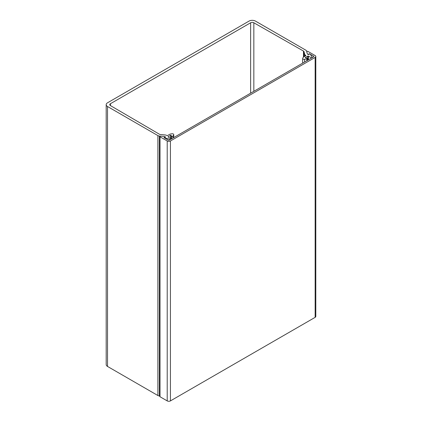 <?xml version="1.0" encoding="UTF-8"?>
<svg xmlns="http://www.w3.org/2000/svg" width="422" height="422" viewBox="0 0 422 422"><rect width="100%" height="100%" fill="white"/><g stroke="black" fill="none" stroke-linecap="round" stroke-linejoin="round"><path stroke-width="0.63" d="M305.813 55.746L305.813 55.372L305.813 55.746L303.249 57.228L302.695 58.278A1.456 0.839 0 0 0 302.648 58.494A1.456 0.839 0 0 0 303.075 59.085A1.456 0.839 0 0 0 304.6 59.28L306.836 58.811L306.836 60.726M164.395 137.852L170.219 139.286A0.67 0.385 0 0 0 171.116 138.922A0.67 0.385 0 0 0 170.921 138.648L168.046 136.881L170.636 135.272L171.026 135.272L171.464 136.137A0.728 0.422 180 0 0 171.648 136.322A0.728 0.422 180 0 0 172.846 136.169L173.664 134.882A1.456 0.839 0 0 0 173.748 134.592A1.456 0.839 0 0 0 171.918 133.779L170.103 134.101L167.534 135.583L166.468 135.341A2.274 1.313 180 0 0 165.218 134.971L160.418 134.528A1.82 1.05 180 0 1 159.41 134.228L110.411 105.574A2.274 1.313 180 0 1 109.757 104.651A2.274 1.313 180 0 1 110.422 103.722L250.631 22.772A2.274 1.313 180 0 1 253.838 22.767L303.471 51.057A1.82 1.05 180 0 1 303.993 51.637L304.758 54.412A2.274 1.313 180 0 0 305.396 55.129L305.813 55.372M106.191 104.651L106.191 364.582A4.547 2.627 0 0 0 107.526 366.438L107.526 106.508A4.547 2.627 0 0 1 106.191 104.651A4.547 2.627 0 0 1 107.526 102.794L249.022 21.1A4.547 2.627 180 0 1 255.452 21.1L305.829 50.181A2.727 1.577 0 0 1 306.594 51.051L307.422 54.074L308.387 54.633L309.548 53.963L310.318 54.259L312.233 57.297A0.67 0.385 0 0 1 312.269 57.429L312.269 57.587M303.471 51.057A1.82 1.05 180 0 1 303.481 51.057L303.471 57.097M305.285 57.761L306.773 58.014A0.728 0.422 180 0 1 307.316 58.421A0.728 0.422 180 0 1 306.836 58.811M305.285 57.54L307.743 56.115L308.387 56.115L311.13 57.698A0.67 0.385 0 0 0 311.858 57.782A0.67 0.385 0 0 0 312.269 57.429M107.526 106.508L157.897 135.589A2.727 1.577 0 0 0 159.4 136.032L164.638 136.512L165.282 136.881L163.994 137.625L168.499 140.22L169.143 140.22L313.852 56.675L313.852 56.3L313.852 56.675M164.395 137.809L165.603 137.066L164.638 136.512L160.634 136.1A0.717 0.417 180 0 0 159.79 136.512L159.79 396.443A0.717 0.417 180 0 0 160.001 396.738L160.001 136.802A0.717 0.417 180 0 1 159.79 136.512M159.79 396L159.4 395.963A2.727 1.577 180 0 1 157.897 395.525L107.526 366.438M313.852 56.3L309.352 53.705L308.065 54.443L307.422 54.074L306.715 51.758A0.717 0.417 180 0 1 306.704 51.69A0.717 0.417 180 0 1 307.147 51.305A0.717 0.417 180 0 1 307.928 51.394L315.139 55.562A2.274 1.313 180 0 1 315.809 56.49A2.274 1.313 180 0 1 315.139 57.418L170.43 140.964A2.274 1.313 180 0 1 167.212 140.964L160.001 136.802M315.809 56.49L315.809 316.421A2.274 1.313 180 0 1 315.139 317.349L170.43 400.9A2.274 1.313 180 0 1 167.212 400.9L160.001 396.738M309.352 53.705L309.352 54.074M165.282 137.25L165.282 136.881M303.993 51.637L303.993 56.796M171.464 136.137L171.464 138.885M171.095 135.346L171.095 138.827M250.631 93.178L250.631 22.772M110.422 103.722L110.422 105.579M304.758 56.358L304.758 54.412M253.838 22.767L253.838 91.326M173.664 134.882L173.664 137.614M172.846 136.169L172.846 138.084M170.636 138.49L170.636 135.272M168.178 136.696L168.178 137.066M170.219 139.286L170.219 139.598M159.4 136.032L159.4 395.963M157.897 135.589L157.897 395.525M311.13 57.698L311.13 58.247M308.387 56.115L308.387 59.829M307.743 56.115L307.743 60.198M304.6 62.013L304.6 59.28M305.396 55.989L305.396 55.129M170.43 140.964L170.43 400.9M315.139 317.349L315.139 57.418M167.212 400.9L167.212 140.964M302.648 63.142L302.648 58.494M173.748 137.561L173.748 134.592M307.316 60.451L307.316 58.421"/></g></svg>
